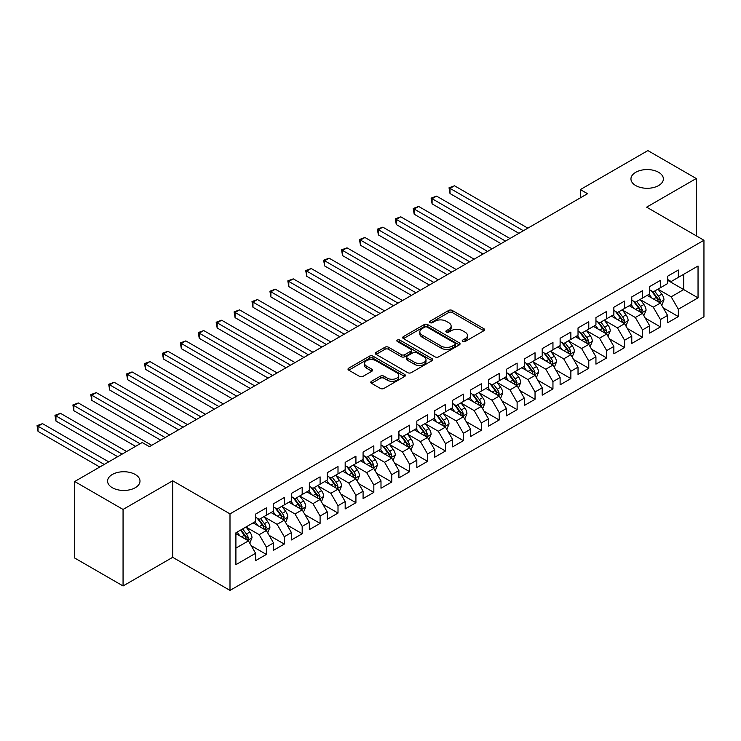 <?xml version="1.0" encoding="UTF-8"?>
<svg xmlns="http://www.w3.org/2000/svg" width="741" height="741" viewBox="0 0 741 741"><rect width="100%" height="100%" fill="white"/><g stroke="black" fill="none" stroke-linecap="round" stroke-linejoin="round"><path stroke-width="1.11" d="M462.727 341.518A1.741 1 0 0 0 465.191 341.518L483.864 330.736A2.482 1.436 0 0 0 484.595 329.717A2.482 1.436 0 0 0 483.864 328.708L452.223 310.433A2.482 1.436 0 0 0 448.703 310.433L430.021 321.224A1.741 1 0 0 0 429.511 321.927A1.741 1 0 0 0 430.021 322.641A1.741 1 0 0 0 432.485 322.641L434.902 321.242A7.956 4.594 0 0 1 446.156 321.242L448.796 322.77A7.956 4.594 0 0 1 451.121 326.012A7.956 4.594 0 0 1 448.796 329.263L446.378 330.662A1.741 1 0 0 0 445.869 331.375A1.741 1 0 0 0 446.378 332.079A1.741 1 0 0 0 448.833 332.079L451.25 330.69A7.956 4.594 0 0 1 462.504 330.69L465.144 332.209A7.956 4.594 0 0 1 467.469 335.46A7.956 4.594 0 0 1 465.144 338.702L462.727 340.1A1.741 1 0 0 0 462.217 340.814A1.741 1 0 0 0 462.727 341.518L462.727 340.1M135.242 474.481A16.209 9.364 0 0 0 117.578 472.452A16.209 9.364 0 0 0 107.565 481.104A16.209 9.364 0 0 0 112.317 487.717A16.209 9.364 0 0 0 129.981 489.745A16.209 9.364 0 0 0 139.993 481.104A16.209 9.364 0 0 0 135.242 474.481M658.629 172.31A16.209 9.364 0 0 0 640.965 170.282A16.209 9.364 0 0 0 630.952 178.924A16.209 9.364 0 0 0 635.704 185.546A16.209 9.364 0 0 0 653.377 187.575A16.209 9.364 0 0 0 663.38 178.924A16.209 9.364 0 0 0 658.629 172.31M371.519 381.291A2.482 1.436 0 0 0 370.787 382.3A2.482 1.436 0 0 0 371.519 383.319L380.402 388.441A2.482 1.436 0 0 0 383.912 388.441L404.66 376.465A2.482 1.436 0 0 0 405.392 375.455A2.482 1.436 0 0 0 404.66 374.437L373.01 356.162A2.482 1.436 0 0 0 369.5 356.162L348.752 368.138A2.482 1.436 0 0 0 348.02 369.157A2.482 1.436 0 0 0 348.752 370.176L359.478 376.363A2.482 1.436 0 0 0 362.988 376.363L371.871 371.241A2.482 1.436 0 0 0 372.603 370.222A2.482 1.436 0 0 0 371.871 369.213L366.554 366.137A6.65 3.844 0 0 1 364.609 363.423A6.65 3.844 0 0 1 368.712 359.876A6.65 3.844 0 0 1 375.956 360.71L396.796 372.732A6.65 3.844 0 0 1 398.741 375.455A6.65 3.844 0 0 1 394.638 379.003A6.65 3.844 0 0 1 387.386 378.169L383.912 376.159A2.482 1.436 0 0 0 380.402 376.159L371.519 381.291L371.519 383.319M123.062 509.438L123.062 585.964L172.681 557.315L172.681 480.789L123.062 509.438L74.702 481.511L142.226 442.525L149.395 446.666L587.52 193.716L580.36 189.576L580.36 197.847M172.681 480.789L229.997 513.883L703.95 240.251L703.95 316.778L229.997 590.41L229.997 513.883M696.244 235.805L696.244 178.507L646.634 207.156L703.95 240.251M696.244 178.507L647.884 150.59L580.36 189.576M435.078 356.875A2.482 1.436 0 0 0 438.598 356.875L459.337 344.898A2.482 1.436 0 0 0 460.068 343.88A2.482 1.436 0 0 0 459.337 342.87L427.696 324.595A2.482 1.436 0 0 0 424.176 324.595L403.428 336.571A2.482 1.436 0 0 0 402.706 337.59A2.482 1.436 0 0 0 403.428 338.6L435.078 356.875M398.065 341.897A1.741 1 0 0 1 399.825 342.147L399.825 340.073L432.003 358.653A2.482 1.436 0 0 1 432.725 359.663A2.482 1.436 0 0 1 432.003 360.682L411.255 372.658A2.482 1.436 0 0 1 407.735 372.658L376.095 354.393L376.095 352.355A2.482 1.436 0 0 0 375.363 353.374A2.482 1.436 0 0 0 376.095 354.393M376.095 352.355L384.968 347.233A2.482 1.436 0 0 1 388.488 347.233L401.326 354.643A2.482 1.436 0 0 0 404.836 354.643L410.727 351.243A2.482 1.436 0 0 0 411.459 350.224A2.482 1.436 0 0 0 410.727 349.215L397.361 341.499A1.741 1 0 0 1 396.852 340.786A1.741 1 0 0 1 397.926 339.86A1.741 1 0 0 1 399.825 340.073M667.585 280.274L683.711 289.583L683.711 274.272L698.041 266L678.339 277.375L678.339 270.03L667.585 276.236L667.585 283.581L660.426 287.721L660.426 280.376L649.681 286.582L649.681 293.918L642.512 298.058L642.512 290.713L631.767 296.919L631.767 304.264L624.598 308.404L624.598 301.059L613.854 307.265L613.854 314.601L606.684 318.741L606.684 311.396L595.94 317.602L595.94 324.947L588.78 329.078L588.78 321.742L578.026 327.948L578.026 335.284L570.866 339.424L570.866 332.079L560.113 338.285L560.113 345.63L552.953 349.761L552.953 342.425L542.208 348.631L542.208 355.967L535.039 360.107L535.039 352.762L524.295 358.968L524.295 366.313L517.125 370.444L517.125 363.109L506.381 369.314L506.381 376.65L499.212 380.791L499.212 373.445L488.467 379.651L488.467 386.997L481.307 391.128L481.307 383.792L470.554 389.998L470.554 397.333L463.394 401.474L463.394 394.129L452.649 400.335L452.649 407.68L445.48 411.811L445.48 404.475L434.735 410.671L434.735 418.017L427.566 422.157L427.566 414.812L416.822 421.018L416.822 428.363L409.653 432.494L409.653 425.158L398.908 431.355L398.908 438.7L391.748 442.84L391.748 435.495L380.994 441.701L380.994 449.046L373.835 453.177L373.835 445.841L363.081 452.038L363.081 459.383L355.921 463.523L355.921 456.178L345.176 462.384L345.176 469.729L338.007 473.86L338.007 466.515L327.263 472.721L327.263 480.066L320.093 484.206L320.093 476.861L309.349 483.067L309.349 490.412L302.18 494.543L302.18 487.198L291.435 493.404L291.435 500.749L284.275 504.89L284.275 497.544L273.522 503.75L273.522 511.095L266.362 515.227L266.362 507.881L255.608 514.087L255.608 521.432L235.907 532.807L235.907 564.661L255.608 553.286L248.448 540.874L235.907 533.631M698.041 266L698.041 297.854L678.339 309.229L671.17 296.817L658.184 289.323M663.204 307.83L678.339 316.574L678.339 309.229M678.339 316.574L667.585 322.77L667.585 315.434L660.426 319.566L653.256 307.163L640.27 299.66M645.291 318.176L660.426 326.911L660.426 319.566M660.426 326.911L649.681 333.117L649.681 325.771L642.512 329.912L635.343 317.5L622.357 310.007M627.377 328.513L642.512 337.257L642.512 329.912M642.512 337.257L631.767 343.454L631.767 336.118L624.598 340.249L617.438 327.846L604.452 320.344M609.463 338.859L624.598 347.594L624.598 340.249M624.598 347.594L613.854 353.8L613.854 346.455L606.684 350.595L599.525 338.183L586.539 330.69M591.55 349.196L606.684 357.94L606.684 350.595M606.684 357.94L595.94 364.137L595.94 356.801L588.78 360.932L581.611 348.52L568.625 341.027M573.636 359.542L588.78 368.277L588.78 360.932M588.78 368.277L578.026 374.483L578.026 367.138L570.866 371.278L563.697 358.866L550.711 351.373M555.731 369.879L570.866 378.614L570.866 371.278M570.866 378.614L560.113 384.82L560.113 377.484L552.953 381.615L545.784 369.203L532.798 361.71M537.818 380.226L552.953 388.96L552.953 381.615M552.953 388.96L542.208 395.166L542.208 387.821L535.039 391.961L527.879 379.549L514.884 372.047M519.904 390.563L535.039 399.297L535.039 391.961M535.039 399.297L524.295 405.503L524.295 398.167L517.125 402.298L509.965 389.886L496.979 382.393M501.99 400.9L517.125 409.643L517.125 402.298M517.125 409.643L506.381 415.849L506.381 408.504L499.212 412.644L492.052 400.233L479.066 392.73M484.077 411.246L499.212 419.98L499.212 412.644M499.212 419.98L488.467 426.186L488.467 418.85L481.307 422.981L474.138 410.57L461.152 403.076M466.172 421.583L481.307 430.326L481.307 422.981M481.307 430.326L470.554 436.532L470.554 429.187L463.394 433.328L456.224 420.916L443.238 413.413M448.259 431.929L463.394 440.663L463.394 433.328M463.394 440.663L452.649 446.869L452.649 439.533L445.48 443.664L438.311 431.253L425.325 423.759M430.345 442.266L445.48 451.01L445.48 443.664M445.48 451.01L434.735 457.216L434.735 449.87L427.566 454.011L420.406 441.599L407.42 434.096M412.431 452.612L427.566 461.347L427.566 454.011M427.566 461.347L416.822 467.552L416.822 460.207L409.653 464.348L402.493 451.936L389.507 444.443M394.518 462.949L409.653 471.693L409.653 464.348M409.653 471.693L398.908 477.899L398.908 470.554L391.748 474.694L384.579 462.282L371.593 454.779M376.604 473.295L391.748 482.03L391.748 474.694M391.748 482.03L380.994 488.236L380.994 480.89L373.835 485.031L366.665 472.619L353.679 465.126M358.7 483.632L373.835 492.376L373.835 485.031M373.835 492.376L363.081 498.582L363.081 491.237L355.921 495.377L348.752 482.965L335.766 475.463M340.786 493.978L355.921 502.713L355.921 495.377M355.921 502.713L345.176 508.919L345.176 501.574L338.007 505.714L330.847 493.302L317.852 485.809M322.872 504.315L338.007 513.059L338.007 505.714M338.007 513.059L327.263 519.265L327.263 511.92L320.093 516.051L312.934 503.648L299.948 496.146M304.959 514.662L320.093 523.396L320.093 516.051M320.093 523.396L309.349 529.602L309.349 522.257L302.18 526.397L295.02 513.985L282.034 506.492M287.045 524.998L302.18 533.742L302.18 526.397M302.18 533.742L291.435 539.948L291.435 532.603L284.275 536.734L277.106 524.332L264.12 516.829M269.14 535.345L284.275 544.079L284.275 536.734M284.275 544.079L273.522 550.285L273.522 542.94L266.362 547.08L259.193 534.669L246.207 527.175M251.227 545.682L266.362 554.425L266.362 547.08M266.362 554.425L255.608 560.631L255.608 553.286M255.608 517.292L259.193 519.367L266.362 515.227M235.907 548.118L248.448 540.874M273.522 506.955L277.106 509.021L284.275 504.89M259.193 534.669L266.362 530.537L253.107 522.877M273.522 542.94L266.362 530.537M291.435 496.609L295.02 498.684L302.18 494.543M277.106 524.332L284.275 520.191L271.021 512.54M291.435 532.603L284.275 520.191M309.349 486.272L312.934 488.338L320.093 484.206M295.02 513.985L302.18 509.854L288.925 502.194M309.349 522.257L302.18 509.854M327.263 475.935L330.847 478.001L338.007 473.86M312.934 503.648L320.093 499.508L306.839 491.857M327.263 511.92L320.093 499.508M345.176 465.589L348.752 467.654L355.921 463.523M330.847 493.302L338.007 489.171L324.753 481.511M345.176 501.574L338.007 489.171M363.081 455.252L366.665 457.317L373.835 453.177M348.752 482.965L355.921 478.825L342.666 471.174M363.081 491.237L355.921 478.825M380.994 444.906L384.579 446.971L391.748 442.84M366.665 472.619L373.835 468.488L360.58 460.828M380.994 480.89L373.835 468.488M398.908 434.569L402.493 436.634L409.653 432.494M384.579 462.282L391.748 458.142L378.484 450.491M398.908 470.554L391.748 458.142M416.822 424.223L420.406 426.288L427.566 422.157M402.493 451.936L409.653 447.805L396.398 440.145M416.822 460.207L409.653 447.805M434.735 413.886L438.311 415.951L445.48 411.811M420.406 441.599L427.566 437.459L414.312 429.808M434.735 449.87L427.566 437.459M452.649 403.539L456.224 405.605L463.394 401.474M438.311 431.253L445.48 427.122L432.225 419.471M452.649 439.533L445.48 427.122M470.554 393.202L474.138 395.268L481.307 391.128M456.224 420.916L463.394 416.775L450.139 409.125M470.554 429.187L463.394 416.775M488.467 382.856L492.052 384.922L499.212 380.791M474.138 410.57L481.307 406.439L468.053 398.788M488.467 418.85L481.307 406.439M506.381 372.519L509.965 374.585L517.125 370.444M492.052 400.233L499.212 396.092L485.957 388.441M506.381 408.504L499.212 396.092M524.295 362.173L527.879 364.248L535.039 360.107M509.965 389.886L517.125 385.755L503.871 378.105M524.295 398.167L517.125 385.755M542.208 351.836L545.784 353.902L552.953 349.761M527.879 379.549L535.039 375.409L521.784 367.758M542.208 387.821L535.039 375.409M560.113 341.49L563.697 343.565L570.866 339.424M545.784 369.203L552.953 365.072L539.698 357.421M560.113 377.484L552.953 365.072M578.026 331.153L581.611 333.218L588.78 329.078M563.697 358.866L570.866 354.726L557.612 347.075M578.026 367.138L570.866 354.726M595.94 320.807L599.525 322.881L606.684 318.741M581.611 348.52L588.78 344.389L575.516 336.738M595.94 356.801L588.78 344.389M613.854 310.47L617.438 312.535L624.598 308.404M599.525 338.183L606.684 334.043L593.43 326.392M613.854 346.455L606.684 334.043M631.767 300.124L635.343 302.198L642.512 298.058M617.438 327.846L624.598 323.706L611.344 316.055M631.767 336.118L624.598 323.706M649.681 289.787L653.256 291.852L660.426 287.721M635.343 317.5L642.512 313.36L629.257 305.709M649.681 325.771L642.512 313.36M667.585 279.44L671.17 281.515L678.339 277.375M653.256 307.163L660.426 303.023L647.171 295.372M667.585 315.434L660.426 303.023M74.702 481.511L74.702 558.038L123.062 585.964M172.681 557.315L229.997 590.41M671.17 296.817L683.711 289.583L698.041 297.854M463.421 341.768L465.144 340.777A7.956 4.594 0 0 0 467.469 337.525L467.469 335.46M451.121 326.012L451.121 328.087A7.956 4.594 0 0 1 448.796 331.329L447.073 332.329M483.836 330.755L452.223 312.507A2.482 1.436 0 0 0 448.703 312.507L430.716 322.891M459.309 344.917L427.696 326.661A2.482 1.436 0 0 0 424.176 326.661L403.465 338.618M454.946 344.593A1.741 1 0 0 0 455.456 343.88A1.741 1 0 0 0 454.946 343.176L427.168 327.133A1.741 1 0 0 0 424.704 327.133L422.157 328.606A7.956 4.594 0 0 0 419.823 331.857A7.956 4.594 0 0 0 422.157 335.099L441.145 346.066A7.956 4.594 0 0 0 452.399 346.066L454.946 344.593L454.946 346.658A1.741 1 0 0 0 455.456 345.954L455.456 343.88M419.823 331.857L419.823 333.922A7.956 4.594 0 0 0 422.157 337.174L422.157 335.099M454.946 346.658L452.399 348.131A7.956 4.594 0 0 1 441.145 348.131L422.157 337.174M376.122 354.411L384.968 349.298L384.968 347.233M411.459 350.224L411.459 352.29A2.482 1.436 0 0 1 410.727 353.309L404.836 356.708A2.482 1.436 0 0 1 401.326 356.708L388.488 349.298A2.482 1.436 0 0 0 384.968 349.298M399.825 342.147L431.966 360.7M414.636 362.33A6.65 3.844 0 0 0 421.888 363.164A6.65 3.844 0 0 0 425.992 359.617A6.65 3.844 0 0 0 424.047 356.903L416.701 352.66A2.482 1.436 0 0 0 413.191 352.66L407.3 356.06A2.482 1.436 0 0 0 406.568 357.079A2.482 1.436 0 0 0 407.3 358.098L414.636 362.33L414.636 364.396A6.65 3.844 0 0 0 421.888 365.23A6.65 3.844 0 0 0 425.992 361.682L425.992 359.617M406.568 357.079L406.568 359.144A2.482 1.436 0 0 0 407.3 360.163L407.3 358.098M414.636 364.396L407.3 360.163M398.741 375.455L398.741 377.521A6.65 3.844 0 0 1 394.638 381.069A6.65 3.844 0 0 1 387.386 380.235L383.912 378.234A2.482 1.436 0 0 0 380.402 378.234L371.556 383.338M364.609 363.423L364.609 365.489A6.65 3.844 0 0 0 366.554 368.203L366.554 366.137M371.834 371.26L366.554 368.203M404.632 376.484L373.01 358.236A2.482 1.436 0 0 0 369.5 358.236L348.789 370.194M661.75 305.32L663.973 299.901A6.715 3.872 -120 0 0 661.824 294.186L658.027 289.101M651.96 298.132L649.07 294.27M527.87 228.154L454.492 185.778L450.009 188.371L450.009 193.54L518.922 233.322M659.157 302.291L660.342 300.188A6.715 3.872 -120 0 0 658.425 296.15L654.618 291.065M652.451 291.389L657.147 297.66A3.418 1.973 60 0 1 657.767 298.697L660.342 300.188M651.265 290.704L656.276 297.391A6.715 3.872 60 0 1 658.193 301.43L658.332 301.819M450.009 193.54L449.027 187.797L523.396 230.738M449.027 187.797L454.492 185.778M643.836 315.657L646.059 310.238A6.715 3.872 -120 0 0 643.92 304.523L640.113 299.447M634.046 308.478L631.156 304.616M509.965 238.491L436.579 196.124L432.096 198.708L432.096 203.877L501.009 243.659M641.243 312.637L642.438 310.525A6.715 3.872 -120 0 0 640.511 306.487L636.704 301.411M634.537 301.726L639.233 307.997A3.418 1.973 60 0 1 639.853 309.034L642.438 310.525M633.351 301.041L638.362 307.728A6.715 3.872 60 0 1 640.28 311.766L640.419 312.156M432.096 203.877L431.114 198.143L505.482 241.075M431.114 198.143L436.579 196.124M625.923 326.003L628.146 320.584A6.715 3.872 -120 0 0 626.006 314.869L622.199 309.784M616.132 318.815L613.242 314.953M492.052 248.837L418.665 206.461L414.191 209.055L414.191 214.223L483.095 254.006M623.338 322.974L624.524 320.872A6.715 3.872 -120 0 0 622.597 316.833L618.791 311.748M616.623 312.072L621.319 318.343A3.418 1.973 60 0 1 621.94 319.38L624.524 320.872M615.447 311.387L620.449 318.074A6.715 3.872 60 0 1 622.375 322.113L622.505 322.502M414.191 214.223L413.2 208.48L487.569 251.421M413.2 208.48L418.665 206.461M608.009 336.34L610.232 330.921A6.715 3.872 -120 0 0 608.092 325.206L604.285 320.131M598.219 329.161L595.329 325.299M474.138 259.174L400.751 216.807L396.278 219.392L396.278 224.56L465.181 264.342M605.425 333.32L606.61 331.208A6.715 3.872 -120 0 0 604.684 327.17L600.886 322.094M598.709 322.409L603.415 328.68A3.418 1.973 60 0 1 604.035 329.717L606.61 331.208M597.533 321.724L602.535 328.411A6.715 3.872 60 0 1 604.461 332.45L604.6 332.839M396.278 224.56L395.286 218.827L469.664 261.758M395.286 218.827L400.751 216.807M590.105 346.686L592.318 341.268A6.715 3.872 -120 0 0 590.179 335.553L586.372 330.467M580.314 339.498L577.415 335.636M456.224 269.52L382.838 227.144L378.364 229.729L378.364 234.906L447.268 274.689M587.511 343.657L588.697 341.555A6.715 3.872 -120 0 0 586.779 337.516L582.972 332.431M580.796 332.746L585.501 339.026A3.418 1.973 60 0 1 586.122 340.063L588.697 341.555M579.619 332.07L584.63 338.757A6.715 3.872 60 0 1 586.548 342.796L586.687 343.185M378.364 234.906L377.382 229.164L451.751 272.104M377.382 229.164L382.838 227.144M572.191 357.023L574.414 351.605A6.715 3.872 -120 0 0 572.265 345.89L568.458 340.814M562.4 349.845L559.511 345.982M438.311 279.857L364.933 237.49L360.45 240.075L360.45 245.243L429.354 285.026M569.597 354.003L570.783 351.892A6.715 3.872 -120 0 0 568.866 347.853L565.059 342.777M562.891 343.092L567.587 349.363A3.418 1.973 60 0 1 568.208 350.4L570.783 351.892M561.706 342.407L566.717 349.094A6.715 3.872 60 0 1 568.634 353.133L568.773 353.522M360.45 245.243L359.468 239.51L433.837 282.441M359.468 239.51L364.933 237.49M554.277 367.369L556.5 361.951A6.715 3.872 -120 0 0 554.351 356.236L550.554 351.151M544.487 360.182L541.597 356.319M420.406 290.203L347.02 247.827L342.537 250.412L342.537 255.589L411.45 295.372M551.684 364.34L552.869 362.238A6.715 3.872 -120 0 0 550.952 358.199L547.145 353.114M544.978 353.429L549.674 359.709A3.418 1.973 60 0 1 550.294 360.747L552.869 362.238M543.792 352.753L548.803 359.441A6.715 3.872 60 0 1 550.72 363.479L550.859 363.859M342.537 255.589L341.555 249.847L415.923 292.788M341.555 249.847L347.02 247.827M536.364 377.706L538.587 372.288A6.715 3.872 -120 0 0 536.447 366.573L532.64 361.497M526.573 370.528L523.683 366.665M402.493 300.54L329.106 258.174L324.623 260.758L324.623 265.926L393.536 305.709M533.77 374.677L534.965 372.575A6.715 3.872 -120 0 0 533.038 368.536L529.231 363.46M527.064 363.775L531.76 370.046A3.418 1.973 60 0 1 532.381 371.084L534.965 372.575M525.878 363.09L530.889 369.778A6.715 3.872 60 0 1 532.816 373.816L532.946 374.205M324.623 265.926L323.641 260.193L398.01 303.125M323.641 260.193L329.106 258.174M518.45 388.052L520.673 382.634A6.715 3.872 -120 0 0 518.533 376.91L514.726 371.834M508.659 380.865L505.77 377.002M384.579 310.877L311.192 268.511L306.718 271.095L306.718 276.273L375.622 316.055M515.866 385.024L517.051 382.921A6.715 3.872 -120 0 0 515.125 378.883L511.327 373.797M509.15 374.112L513.846 380.392A3.418 1.973 60 0 1 514.476 381.43L517.051 382.921M507.974 373.436L512.976 380.124A6.715 3.872 60 0 1 514.902 384.153L515.032 384.542M306.718 276.273L305.727 270.53L380.096 313.471M305.727 270.53L311.192 268.511M500.546 398.389L502.759 392.971A6.715 3.872 -120 0 0 500.62 387.256L496.813 382.18M490.755 391.211L487.856 387.348M366.665 321.224L293.279 278.857L288.805 281.441L288.805 286.61L357.708 326.392M497.952 395.361L499.138 393.258A6.715 3.872 -120 0 0 497.22 389.22L493.413 384.144M491.237 384.459L495.942 390.729A3.418 1.973 60 0 1 496.563 391.767L499.138 393.258M490.06 383.773L495.062 390.461A6.715 3.872 60 0 1 496.989 394.499L497.128 394.888M288.805 286.61L287.814 280.867L362.192 323.808M287.814 280.867L293.279 278.857M482.632 408.736L484.846 403.317A6.715 3.872 -120 0 0 482.706 397.593L478.899 392.517M472.841 401.548L469.942 397.685M348.752 331.56L275.365 289.194L270.891 291.778L270.891 296.956L339.795 336.738M480.038 405.707L481.224 403.595A6.715 3.872 -120 0 0 479.307 399.566L475.5 394.481M473.323 394.796L478.028 401.076A3.418 1.973 60 0 1 478.649 402.113L481.224 403.595M472.147 394.119L477.158 400.807A6.715 3.872 60 0 1 479.075 404.836L479.214 405.225M270.891 296.956L269.909 291.213L344.278 334.154M269.909 291.213L275.365 289.194M464.718 419.073L466.941 413.654A6.715 3.872 -120 0 0 464.792 407.939L460.995 402.863M454.928 411.894L452.038 408.032M330.838 341.907L257.46 299.54L252.977 302.124L252.977 307.293L321.89 347.075M462.125 416.044L463.31 413.941A6.715 3.872 -120 0 0 461.393 409.903L457.586 404.827M455.419 405.142L460.115 411.412A3.418 1.973 60 0 1 460.735 412.45L463.31 413.941M454.233 404.456L459.244 411.144A6.715 3.872 60 0 1 461.161 415.182L461.3 415.571M252.977 307.293L251.996 301.55L326.364 344.491M251.996 301.55L257.46 299.54M446.804 429.419L449.027 424A6.715 3.872 -120 0 0 446.888 418.276L443.081 413.2M437.014 422.231L434.124 418.369M312.934 352.244L239.547 309.877L235.064 312.461L235.064 317.639L303.977 357.421M444.211 426.39L445.406 424.278A6.715 3.872 -120 0 0 443.479 420.249L439.672 415.164M437.505 415.479L442.201 421.759A3.418 1.973 60 0 1 442.822 422.796L445.406 424.278M436.319 414.803L441.33 421.49A6.715 3.872 60 0 1 443.248 425.519L443.387 425.908M235.064 317.639L234.082 311.896L308.451 354.837M234.082 311.896L239.547 309.877M428.891 439.756L431.114 434.337A6.715 3.872 -120 0 0 428.974 428.622L425.167 423.537M419.1 432.577L416.21 428.715M295.02 362.59L221.633 320.223L217.159 322.807L217.159 327.976L286.063 367.758M426.307 436.727L427.492 434.624A6.715 3.872 -120 0 0 425.566 430.586L421.759 425.51M419.591 425.825L424.287 432.096A3.418 1.973 60 0 1 424.908 433.133L427.492 434.624M418.415 425.139L423.417 431.827A6.715 3.872 60 0 1 425.343 435.865L425.473 436.254M217.159 327.976L216.168 322.233L290.537 365.174M216.168 322.233L221.633 320.223M410.977 450.102L413.2 444.674A6.715 3.872 -120 0 0 411.06 438.959L407.254 433.883M401.187 442.914L398.297 439.052M277.106 372.927L203.719 330.56L199.246 333.144L199.246 338.322L268.149 378.105M408.393 447.073L409.578 444.961A6.715 3.872 -120 0 0 407.652 440.923L403.854 435.847M401.678 436.162L406.383 442.442A3.418 1.973 60 0 1 407.004 443.479L409.578 444.961M400.501 435.486L405.503 442.164A6.715 3.872 60 0 1 407.43 446.202L407.559 446.591M199.246 338.322L198.255 332.579L272.632 375.511M198.255 332.579L203.719 330.56M393.073 460.439L395.286 455.02A6.715 3.872 -120 0 0 393.147 449.305L389.34 444.22M383.282 453.26L380.383 449.398M259.193 383.273L185.806 340.906L181.332 343.491L181.332 348.659L250.236 388.441M390.479 457.41L391.665 455.307A6.715 3.872 -120 0 0 389.747 451.269L385.941 446.193M383.764 446.508L388.469 452.779A3.418 1.973 60 0 1 389.09 453.816L391.665 455.307M382.588 445.823L387.599 452.51A6.715 3.872 60 0 1 389.516 456.549L389.655 456.938M181.332 348.659L180.35 342.916L254.719 385.857M180.35 342.916L185.806 340.906M375.159 470.785L377.373 465.357A6.715 3.872 -120 0 0 375.233 459.642L371.426 454.566M365.369 463.597L362.479 459.735M241.279 393.61L167.901 351.243L163.418 353.827L163.418 359.005L232.322 398.788M372.566 467.756L373.751 465.644A6.715 3.872 -120 0 0 371.834 461.606L368.027 456.53M365.859 456.845L370.556 463.125A3.418 1.973 60 0 1 371.176 464.162L373.751 465.644M364.674 456.169L369.685 462.847A6.715 3.872 60 0 1 371.602 466.886L371.741 467.275M163.418 359.005L162.436 353.262L236.805 396.194M162.436 353.262L167.901 351.243M357.245 481.122L359.468 475.703A6.715 3.872 -120 0 0 357.319 469.989L353.522 464.903M347.455 473.944L344.565 470.081M223.374 403.956L149.988 361.589L145.505 364.174L145.505 369.342L214.418 409.125M354.652 478.093L355.837 475.991A6.715 3.872 -120 0 0 353.92 471.952L350.113 466.876M347.946 467.191L352.642 473.462A3.418 1.973 60 0 1 353.262 474.499L355.837 475.991M346.76 466.506L351.771 473.193A6.715 3.872 60 0 1 353.689 477.232L353.827 477.621M145.505 369.342L144.523 363.599L218.891 406.54M144.523 363.599L149.988 361.589M339.332 491.468L341.555 486.04A6.715 3.872 -120 0 0 339.415 480.325L335.608 475.25M329.541 484.281L326.651 480.418M205.461 414.293L132.074 371.926L127.591 374.511L127.591 379.679L196.504 419.471M336.738 488.439L337.933 486.328A6.715 3.872 -120 0 0 336.006 482.289L332.2 477.213M330.032 477.528L334.728 483.808A3.418 1.973 60 0 1 335.349 484.846L337.933 486.328M328.847 476.852L333.858 483.53A6.715 3.872 60 0 1 335.784 487.569L335.914 487.958M127.591 379.679L126.609 373.946L200.978 416.877M126.609 373.946L132.074 371.926M321.418 501.805L323.641 496.387A6.715 3.872 -120 0 0 321.501 490.672L317.694 485.587M311.628 494.618L308.738 490.764M187.547 424.639L114.16 382.273L109.687 384.857L109.687 390.025L178.59 429.808M318.834 498.776L320.019 496.674A6.715 3.872 -120 0 0 318.093 492.635L314.295 487.559M312.118 487.874L316.815 494.145A3.418 1.973 60 0 1 317.444 495.183L320.019 496.674M310.942 487.189L315.944 493.877A6.715 3.872 60 0 1 317.87 497.915L318 498.304M109.687 390.025L108.695 384.283L183.064 427.224M108.695 384.283L114.16 382.273M303.514 512.142L305.727 506.724A6.715 3.872 -120 0 0 303.588 501.009L299.781 495.933M293.723 504.964L290.824 501.101M169.633 434.976L96.247 392.61L91.773 395.194L91.773 400.362L160.677 440.145M300.92 509.123L302.106 507.011A6.715 3.872 -120 0 0 300.188 502.972L296.381 497.896M294.205 498.211L298.91 504.482A3.418 1.973 60 0 1 299.531 505.529L302.106 507.011M293.028 497.535L298.03 504.213A6.715 3.872 60 0 1 299.957 508.252L300.096 508.641M91.773 400.362L90.782 394.629L165.16 437.56M90.782 394.629L96.247 392.61M285.6 522.488L287.814 517.07A6.715 3.872 -120 0 0 285.674 511.355L281.867 506.27M275.809 515.301L272.91 511.447M151.72 445.322L78.333 402.956L73.859 405.54L73.859 410.709L135.603 446.351M283.006 519.46L284.192 517.357A6.715 3.872 -120 0 0 282.275 513.318L278.468 508.233M276.291 508.558L280.996 514.828A3.418 1.973 60 0 1 281.617 515.866L284.192 517.357M275.115 507.872L280.126 514.56A6.715 3.872 60 0 1 282.043 518.598L282.182 518.987M73.859 410.709L72.877 404.966L140.077 443.766M72.877 404.966L78.333 402.956M267.686 532.825L269.909 527.407A6.715 3.872 -120 0 0 267.76 521.692L263.953 516.616M257.896 525.647L255.006 521.784M126.646 451.528L60.429 413.293L55.946 415.877L55.946 421.045L117.689 456.697M265.093 529.806L266.278 527.694A6.715 3.872 -120 0 0 264.361 523.655L260.554 518.58M258.387 518.895L263.083 525.165A3.418 1.973 60 0 1 263.703 526.212L266.278 527.694M257.201 518.218L262.212 524.897A6.715 3.872 60 0 1 264.129 528.935L264.268 529.324M55.946 421.045L54.964 415.312L122.163 454.113M54.964 415.312L60.429 413.293M249.773 543.172L251.996 537.753A6.715 3.872 -120 0 0 249.847 532.038L246.049 526.953M239.982 535.984L237.092 532.131M108.732 461.865L42.515 423.639L38.032 426.223L38.032 431.392L99.776 467.034M247.179 540.143L248.374 538.04A6.715 3.872 -120 0 0 246.447 534.002L242.64 528.917M240.964 529.889L245.169 535.511A3.418 1.973 60 0 1 245.79 536.549L248.374 538.04M240.492 530.158L244.298 535.243A6.715 3.872 60 0 1 246.216 539.281L246.355 539.67M38.032 431.392L37.05 425.649L104.259 464.45M37.05 425.649L42.515 423.639M465.144 340.777L465.144 338.702M446.378 332.079L446.378 330.662M448.796 331.329L448.796 329.263M430.021 322.641L430.021 321.224M448.703 312.507L448.703 310.433M452.223 312.507L452.223 310.433M483.864 330.736L483.864 328.708M403.428 338.6L403.428 336.571M424.176 326.661L424.176 324.595M427.696 326.661L427.696 324.595M459.337 344.898L459.337 342.87M441.145 348.131L441.145 346.066M452.399 348.131L452.399 346.066M388.488 349.298L388.488 347.233M401.326 356.708L401.326 354.643M404.836 356.708L404.836 354.643M410.727 353.309L410.727 351.243M432.003 360.682L432.003 358.653M380.402 378.234L380.402 376.159M383.912 378.234L383.912 376.159M387.386 380.235L387.386 378.169M371.871 371.241L371.871 369.213M348.752 370.176L348.752 368.138M369.5 358.236L369.5 356.162M373.01 358.236L373.01 356.162M404.66 376.465L404.66 374.437M659.583 302.541L663.927 300.031M658.425 296.15L661.824 294.186M653.469 299.012L656.276 297.391M641.669 312.878L646.013 310.368M640.511 306.487L643.92 304.523M635.556 309.349L638.362 307.728M623.755 323.215L628.099 320.714M622.597 316.833L626.006 314.869M617.642 319.695L620.449 318.074M605.842 333.561L610.186 331.051M604.684 327.17L608.092 325.206M599.738 330.032L602.535 328.411M587.937 343.898L592.281 341.397M586.779 337.516L590.179 335.553M581.824 340.369L584.63 338.757M570.024 354.244L574.368 351.734M568.866 347.853L572.265 345.89M563.91 350.715L566.717 349.094M552.11 364.581L556.454 362.08M550.952 358.199L554.351 356.236M545.997 361.052L548.803 359.441M534.196 374.927L538.54 372.417M533.038 368.536L536.447 366.573M528.083 371.398L530.889 369.778M516.282 385.264L520.627 382.764M515.125 378.883L518.533 376.91M510.178 381.735L512.976 380.124M498.378 395.611L502.713 393.101M497.22 389.22L500.62 387.256M492.265 392.082L495.062 390.461M480.464 405.948L484.809 403.447M479.307 399.566L482.706 397.593M474.351 402.419L477.158 400.807M462.551 416.294L466.895 413.784M461.393 409.903L464.792 407.939M456.437 412.765L459.244 411.144M444.637 426.631L448.981 424.13M443.479 420.249L446.888 418.276M438.524 423.102L441.33 421.49M426.723 436.977L431.067 434.467M425.566 430.586L428.974 428.622M420.61 433.448L423.417 431.827M408.81 447.314L413.154 444.804M407.652 440.923L411.06 438.959M402.706 443.785L405.503 442.164M390.905 457.66L395.249 455.15M389.747 451.269L393.147 449.305M384.792 454.131L387.599 452.51M372.992 467.997L377.336 465.487M371.834 461.606L375.233 459.642M366.878 464.468L369.685 462.847M355.078 478.343L359.422 475.833M353.92 471.952L357.319 469.989M348.965 474.814L351.771 473.193M337.164 488.68L341.508 486.17M336.006 482.289L339.415 480.325M331.051 485.151L333.858 483.53M319.251 499.026L323.595 496.516M318.093 492.635L321.501 490.672M313.147 495.497L315.944 493.877M301.346 509.363L305.681 506.853M300.188 502.972L303.588 501.009M295.233 505.834L298.03 504.213M283.433 519.71L287.777 517.199M282.275 513.318L285.674 511.355M277.319 516.181L280.126 514.56M265.519 530.047L269.863 527.536M264.361 523.655L267.76 521.692M259.406 526.518L262.212 524.897M247.605 540.393L251.949 537.883M246.447 534.002L249.847 532.038M241.492 536.864L244.298 535.243"/></g></svg>

